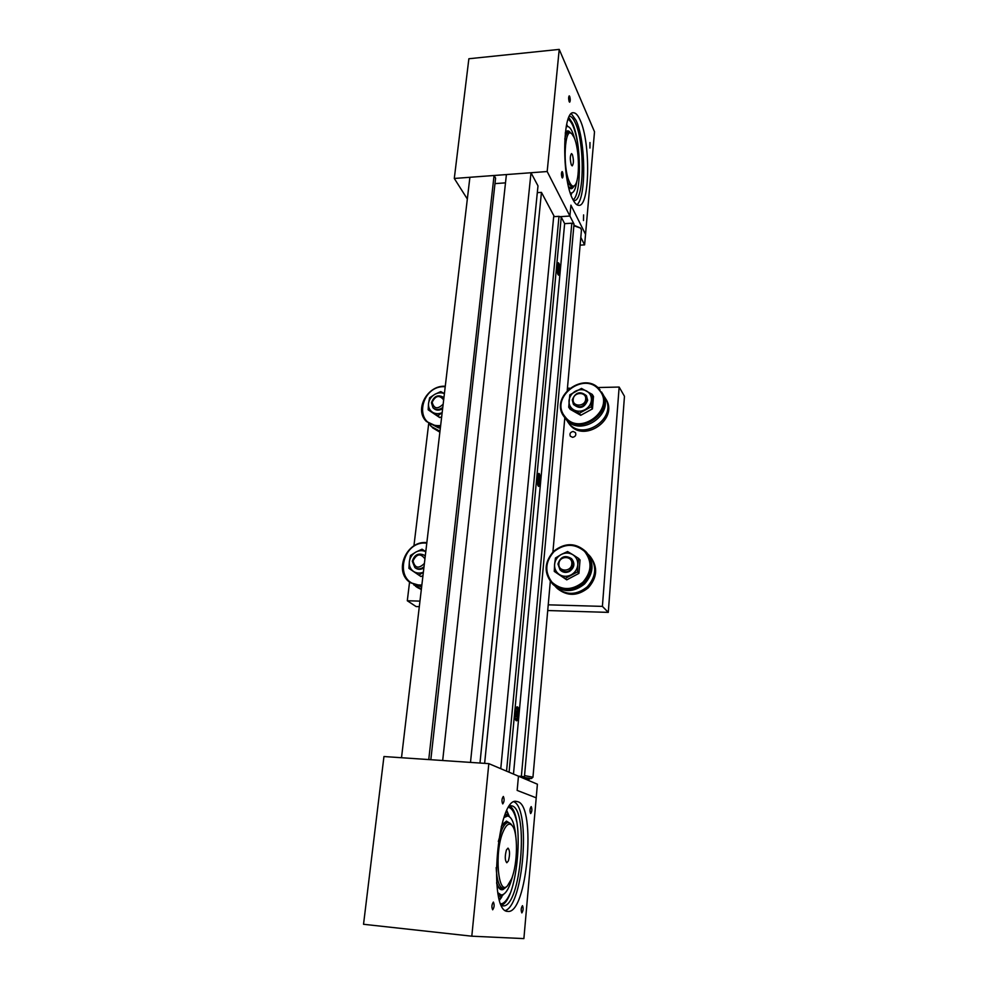 <?xml version="1.0" encoding="UTF-8"?>
<svg xmlns="http://www.w3.org/2000/svg" width="988" height="988" viewBox="0 0 988 988"><rect width="100%" height="100%" fill="white"/><g stroke="black" fill="none" stroke-linecap="round" stroke-linejoin="round"><path stroke-width="1.48" d="M430.83 759.71L495.593 178.124L494.062 175.494L469.893 177.284L401.511 757.722L428.755 759.574L494.062 175.494M505.498 182.854L494.976 183.62M479.983 763.045L537.991 185.88L531.001 172.739L506.399 174.567L442.686 760.513L470.498 762.403L531.001 172.739M554.342 216.631L541.449 192.376L537.311 192.66M484.639 763.354L541.449 192.376M522.479 905.663L522.479 905.663C521.022 907.935 520.8 910.356 521.849 912.9L521.849 912.9C523.307 910.627 523.517 908.207 522.479 905.663M507.733 911.393C487.529 912.183 497.483 795.624 516.613 801.453L517.774 801.713C536.533 805.887 527.172 914.678 507.746 911.393L507.733 911.393M531.248 806.616L531.174 806.591C529.827 808.653 529.642 810.975 530.63 813.544L530.692 813.556C532.05 811.506 532.236 809.184 531.248 806.616M503.386 796.489L503.312 796.476C501.768 798.65 501.558 801.12 502.694 803.874L502.769 803.886C504.312 801.725 504.51 799.255 503.386 796.489M493.395 902.069L493.383 902.069C491.715 904.489 491.481 907.07 492.666 909.8L492.666 909.8C494.333 907.379 494.568 904.798 493.395 902.069M536.212 797.822L523.887 938.6L471.807 936.192L488.825 763.638L518.465 776.185L517.156 790.412L536.212 797.822L537.398 784.2L518.465 776.185L517.156 790.412L536.212 797.822M471.807 936.192L363.535 924.286L383.949 756.536L488.825 763.638M505.424 910.504C523.504 904.489 530.717 809.728 514.192 801.898M589.984 142.531L589.935 148.052L589.984 142.531M569.693 96.379L569.224 95.861C568.471 96.96 568.458 98.911 569.187 101.69L569.656 102.196C570.409 101.097 570.422 99.158 569.693 96.379M562.53 172.023L562.086 171.579C561.258 172.764 561.233 174.753 562.011 177.544L562.444 177.976C563.271 176.803 563.296 174.814 562.53 172.023M583.587 214.902L583.488 220.546L583.587 214.902M576.869 204.738C586.378 198.44 585.859 140.876 576.078 120.437L571.336 113.731M580.117 120.091C577.992 115.287 575.794 112.842 573.546 112.78C562.209 110.199 561.629 179.458 572.855 199.453C574.818 203.355 576.782 205.319 578.733 205.343C589.848 207.085 590.836 142.605 580.117 120.091M573.942 223.943L569.903 216.039L559.961 216.681L569.903 216.039L570.903 205.146L585.538 234.329L594.517 131.775L559.22 49.4L547.179 171.529L569.903 216.039L570.903 205.146L585.538 234.329L584.612 244.876L580.117 245.135M547.179 171.529L454.295 178.458L467.336 199.02M559.22 49.4L468.868 58.749L454.295 178.458M580.808 237.404L584.612 244.876M572.632 437.326L570.348 436.227C569.372 433.72 570.298 432.127 573.139 431.46L575.436 432.583C576.387 435.091 575.448 436.671 572.632 437.326M602.396 606.385L608.287 612.375L624.465 396.287L619.143 387.049L602.396 606.385L548.229 604.829M419.962 601.124L407.303 600.753L409.563 582.08M419.307 606.657L416.096 606.558L407.303 600.753M608.287 612.375L547.723 610.535M567.433 388.235L569.644 388.173M597.703 387.543L619.143 387.049M413.923 545.895L428.681 423.716M559.023 263.426L558.245 262.746C556.491 265.241 556.405 269.181 557.985 274.565L558.739 275.22C560.492 272.737 560.591 268.81 559.023 263.426M539.374 473.746L538.806 473.4C536.608 476.463 536.41 480.674 538.213 486.071L538.769 486.392C540.955 483.354 541.152 479.143 539.374 473.746M517.576 706.976L517.292 706.889C514.896 706.321 513.921 719.746 516.292 720.684L516.563 720.758C518.959 721.289 519.935 707.976 517.576 706.976M518.416 776.173L521.368 776.37L571.817 223.202L574.028 223.98L524.418 776.963L519.503 776.617M574.028 223.98L524.418 776.963M524.122 778.581L529.506 778.742M525.171 779.026L529.469 779.124M506.548 771.146L558.998 216.335L561.233 217.125L564.642 223.646L571.817 223.202M564.642 223.646L513.476 774.073M561.233 217.125L509.079 772.208M523.936 776.766L521.368 776.37M500.768 768.701L553.675 216.681L558.998 216.335M603.495 395.509L604.878 397.472C618.599 417.615 582.389 442.501 568.347 422.666L566.569 419.925M600.099 389.988C584.958 369.759 548.649 396.744 564.086 416.701L564.617 417.405C578.758 437.388 615.326 412.231 601.494 391.952L602.371 393.385C616.179 413.639 579.709 438.721 565.581 418.776L564.086 416.701C548.686 396.88 585.007 369.858 600.087 389.964M421.74 585.995L410.353 582.661L421.629 586.934M413.762 584.847L421.382 589.009M440.525 426.606L437.227 426.544L426.384 421.444L438.487 427.853L440.364 427.952M429.644 424.494L431.311 426.507L439.969 431.237M553.626 584.97C563.629 592.763 573.929 592.43 584.538 583.97C593.665 573.571 594.418 563.135 586.81 552.675L585.847 551.6C593.479 562.086 592.714 572.546 583.575 582.982C572.941 591.454 562.604 591.787 552.576 583.982C543.696 573.361 544.055 562.481 553.651 551.366C564.988 542.474 575.72 542.548 585.847 551.6C575.683 542.523 564.938 542.424 553.613 551.316C544.018 562.431 543.672 573.324 552.576 583.982L553.626 584.97M555.182 586.304L556.59 587.774C566.532 595.517 576.77 595.196 587.292 586.81C596.344 576.473 597.085 566.112 589.527 555.713L588.095 554.268M443.661 399.893C439.401 394.706 435.56 395.484 432.164 402.24C433.967 408.909 437.622 409.538 443.167 404.141M442.785 407.402C439.215 410.131 435.93 410.23 432.954 407.686L431.435 402.721C434.065 395.879 438.227 394.163 443.933 397.571M424.939 558.85C420.555 553.058 416.59 553.749 413.046 560.912C414.861 568.199 418.653 569.039 424.395 563.432M424 566.766C420.95 569.224 417.912 569.508 414.911 567.643L412.305 561.233C414.478 554.639 418.455 552.638 424.247 555.207L425.248 556.182M571.817 563.938C572.818 555.614 559.307 555.392 558.899 563.691C557.85 571.99 571.422 572.287 571.817 563.938M557.948 564.012C560.542 556.54 565.074 554.75 571.521 558.652L573.448 564.309C570.941 571.694 566.47 573.546 560.023 569.841L557.948 564.012M585.674 399.164C586.613 391.446 573.559 391.742 573.201 399.411C572.213 407.118 585.316 406.883 585.674 399.164M572.274 399.905C575.436 392.248 580.092 390.791 586.255 395.558L587.23 399.609C584.143 407.241 579.511 408.736 573.336 404.117L572.274 399.905M523.566 778.346L531.433 778.532L520.071 776.864M574.337 225.425L580.462 228.006M581.463 230.031L580.549 228.092L574.3 225.919M524.542 775.592L532.952 777.21L531.433 778.532M569.002 400.646C568.792 404.697 570.372 407.772 573.769 409.872L568.705 407.229L569.804 394.829L581.487 388.408L592.17 394.36L591.145 406.821L579.363 413.28L573.769 409.872C577.338 411.724 581.08 411.663 585.007 409.674C588.786 407.439 590.923 404.29 591.417 400.202C591.602 396.126 589.984 393.063 586.576 390.989C582.994 389.173 579.264 389.247 575.387 391.236C571.632 393.459 569.508 396.596 569.002 400.646M592.17 394.36L593.492 396.447L592.467 408.871L580.734 415.306L579.363 413.28M580.734 415.306L570.113 409.279L568.705 407.229M592.467 408.871L591.145 406.821M573.571 404.438C579.672 409.464 584.377 408.081 587.662 400.276L586.452 395.904M442.155 412.675C438.734 414.083 435.572 413.984 432.67 412.354C429.582 410.316 428.199 407.34 428.545 403.425L428.162 409.798L437.894 415.639L442.155 412.749M437.894 415.639L439.722 417.591L441.673 416.788M428.162 409.798L439.722 417.591M428.545 403.425L429.607 397.794L434.844 394.323C431.262 396.472 429.163 399.498 428.545 403.425M444.402 393.632C441.315 392.36 438.129 392.594 434.844 394.323L440.747 391.581L444.415 393.582M433.263 407.982C435.881 410.65 439.005 410.86 442.636 408.624M425.779 551.699C422.592 550.192 419.295 550.316 415.899 552.057L422.037 549.192L425.791 551.637M415.899 552.057C412.194 554.219 410.008 557.417 409.353 561.629L410.502 555.454L415.899 552.057M423.358 572.287L418.961 575.102L408.933 568.372L409.353 561.629C408.983 565.865 410.378 569.137 413.564 571.459C416.553 573.336 419.814 573.583 423.37 572.2M422.95 575.671L420.925 576.523L418.961 575.102M420.925 576.523L408.933 568.372M415.763 568.248C418.369 569.804 421.073 569.668 423.877 567.841M425.272 556.022L424.556 555.466M577.795 564.864L578.61 558.43L572.818 554.688L567.569 551.539L561.233 554.49C557.331 556.738 555.12 560.048 554.589 564.42L554.268 571.397L559.492 574.621C563.172 576.77 567.05 576.856 571.126 574.868C575.053 572.608 577.276 569.273 577.795 564.864C578.005 560.468 576.337 557.071 572.818 554.688C569.125 552.576 565.26 552.502 561.233 554.49L555.454 558.01L554.589 564.42C554.342 568.804 555.985 572.2 559.492 574.621L565.284 578.388L577.498 571.891L577.795 564.864M560.27 570.076C562.888 572.608 565.951 573.065 569.459 571.447C574.436 567.754 575.189 563.568 571.743 558.899M554.268 571.397L566.754 579.857L578.931 573.373L580.042 559.961L578.61 558.43M565.284 578.388L566.754 579.857M577.498 571.891L578.931 573.373M558.64 270.304L557.751 266.143L557.331 270.601L558.059 271.885L558.64 270.304L557.318 270.379M557.257 267.501L558.479 267.439M537.694 477.908L538.806 477.908L538.003 476.957L537.361 478.945L538.349 482.836L538.806 477.908M537.472 480.847L538.979 480.835M515.958 711.249L516.996 711.298L516.094 710.792L515.378 713.274L515.575 716.275L516.477 716.782L516.996 711.298M516.144 707.914L516.452 708.013C518.861 707.828 517.44 721.833 515.551 719.635M515.44 714.188L517.181 714.287M569.594 182.274C571.422 186.028 573.176 187.028 574.855 185.275C579.968 180.557 579.487 148.867 574.102 137.468L571.966 133.998C564.531 125.056 562.345 168.256 569.594 182.274M574.152 186.139L572.138 187.436L568.322 183.422L567.396 181.137M572.385 154.536L571.509 153.572C569.977 155.771 569.928 159.562 571.336 164.947L572.213 165.885C573.744 163.712 573.793 159.933 572.385 154.536M564.778 139.073C565.84 134.442 567.248 132.083 568.989 131.997L571.817 133.862M511.661 878.653C517.761 863.524 518.12 832.328 512.29 825.758C509.351 822.387 506.288 824.387 503.09 831.76C494.259 851.681 497.94 896.338 507.412 885.903L511.661 878.653M498.323 841.517L501.534 830.538C503.806 825.104 506.14 822.461 508.536 822.584L511.352 824.511M506.424 849.964C504.769 856.287 504.905 860.548 506.807 862.746L508.412 860.869C510.043 854.546 509.907 850.298 508.005 848.124L506.424 849.964M506.325 886.94L503.151 888.397C499.212 887.409 496.878 880.469 496.161 867.588M504.053 817.521L507.634 815.977C511.908 816.953 514.649 823.881 515.835 836.762M512.747 875.467C509.981 886.421 506.671 892.831 502.781 894.696L501.151 894.93L497.866 892.72M505.51 822.362L505.387 822.399C505.177 821.633 503.794 823.152 501.225 826.968M505.486 813.84L506.646 814.643L506.609 815.89M505.56 813.655L507.437 815.508L507.82 813.272L506.375 811.815M498.668 896.709L503.658 894.251M510.03 893.584C507.585 899.055 505.029 902.377 502.349 903.526L500.879 903.859M506.881 810.753L509.388 816.631M501.743 897.079L499.57 900.105M508.746 807.406C512.154 808.382 514.785 813.038 516.625 821.349M571.039 195.13L571.558 193.648M567.606 126.328L566.68 124.402M578.215 147.027C575.868 131.318 572.509 122.08 568.125 119.289M565.272 133.281L566.396 132.207L568.73 132.009M570.249 192.784L571.237 193.006C572.991 192.944 574.473 190.931 575.683 186.979L577.103 180.063M574.596 138.653C572.472 130.799 570.088 126.748 567.445 126.489L566.173 126.909M568.582 186.72L570.064 187.584M573.089 199.909C581.87 194.266 581.376 141.568 572.348 122.994L568.816 117.535M573.361 200.416L574.003 200.502C584.254 202.108 585.155 143.186 575.238 122.747C573.386 118.609 571.472 116.411 569.508 116.139M501.632 905.564L502.744 905.835C520.651 908.96 529.321 809.518 511.945 805.875L509.919 805.689M501.447 905.181C518.132 900.315 524.949 813.136 509.623 806.109M567.828 421.962L569.31 424.013C583.315 443.81 619.439 418.974 605.743 398.88C619.464 419.085 583.414 443.871 569.31 424.013L569.298 424M565.025 416.664C579.66 437.067 616.043 409.032 599.321 390.186C584.427 370.29 548.896 397.794 565.025 416.664M426.779 543.178L426.754 543.178C401.486 540.016 393.335 583.451 419.208 584.982L421.851 585.044M416.961 587.28L421.32 589.515L415.615 586.341M410.353 582.661C393.15 571.891 406.377 540.201 426.853 542.622C406.327 540.115 393.063 571.78 410.353 582.661M445.218 386.728C421.296 384.703 412.861 424.013 437.141 425.593L440.636 425.618M432.559 427.792L439.858 432.176L431.311 426.507M445.267 386.259C427.471 384.875 413.91 409.785 426.384 421.444C413.997 409.934 427.495 385.011 445.267 386.308M553.947 551.675C545.104 561.876 544.462 572.089 552.033 582.315C561.74 590.639 572.027 590.614 582.858 582.228C591.787 571.83 592.355 561.542 584.563 551.378C574.781 543.264 564.568 543.363 553.947 551.675M590.454 556.763C598.024 567.174 597.295 577.523 588.28 587.811C577.782 596.172 567.569 596.48 557.615 588.737C567.532 596.468 577.745 596.147 588.243 587.786C597.271 577.474 598.012 567.137 590.454 556.763L589.527 555.713M557.368 272.886L557.516 273.194C559.307 273.108 559.566 270.317 558.294 264.846L557.022 265.216M537.274 483.626L537.744 484.528C539.72 483.404 540.004 480.316 538.608 475.277L537.274 476.179M515.032 717.486L515.798 718.931C517.663 720.203 518.651 709.483 516.761 708.655L515.427 709.964M501.422 826.203L506.399 821.09L510.71 823.745M505.535 887.619L503.04 889.558C500.508 890.41 498.384 888.373 496.68 883.457M570.15 132.367C568.433 130.268 566.828 130.354 565.334 132.639M568.73 187.337C570.459 189.338 572.052 189.177 573.497 186.868M604.878 397.472L605.743 398.88M557.615 588.737L556.59 587.774M432.954 407.686L433.547 408.316M586.255 395.558L586.687 396.225M573.336 404.117L573.781 404.771M532.952 777.21L550.304 581.438M552.909 552.008L564.815 417.726M567.248 390.346L581.463 229.957M557.837 274.281C559.332 273.318 559.467 270.082 558.245 264.562L557.38 263.784M537.805 485.38C539.831 483.787 540.053 480.279 538.472 474.858L537.793 474.413M574.855 185.275L573.843 186.534M569.014 187.658L572.138 187.436M512.29 825.758L511.179 824.288M505.807 822.362L508.536 822.584M498.928 887.99L503.151 888.397M507.412 885.903L506.066 887.187M507.573 815.965L504.72 815.742M499.236 898.969L502.843 895.227M507.128 812.235L506.807 810.926M500.434 888.138C499.311 888.261 498.026 886.434 496.618 882.655M501.151 894.93L498.224 894.646M570.829 194.513L572.003 192.87M567.767 126.513L566.47 125.365M566.235 126.6L567.124 126.526M570.348 193.068L571.237 193.006"/></g></svg>
